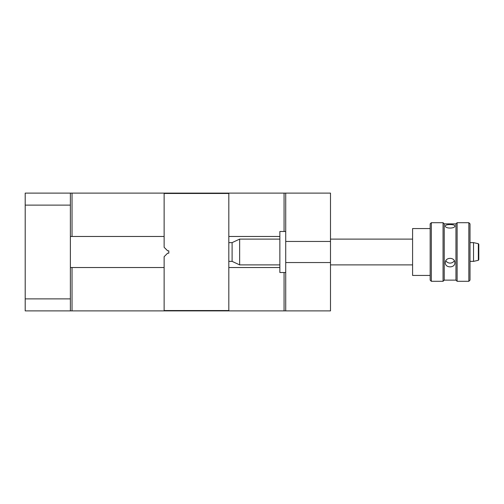 <?xml version="1.0" encoding="UTF-8"?>
<svg xmlns="http://www.w3.org/2000/svg" width="504" height="504" viewBox="0 0 504 504"><rect width="100%" height="100%" fill="white"/><g stroke="black" fill="none" stroke-linecap="round" stroke-linejoin="round"><path stroke-width="0.76" d="M468.84 222.699L470.011 223.871L470.011 280.13L468.84 281.301L468.84 222.699L457.122 222.699L457.122 281.301L468.84 281.301M445.341 226.006C445.045 228.747 455.118 228.753 454.835 226.006C455.125 224.072 445.045 224.072 445.341 226.006M444.226 223.871L455.95 223.871L455.95 280.13L444.226 280.13L444.226 223.871L443.054 222.699L443.054 281.301L431.336 281.301L431.336 222.699L443.054 222.699M445.341 262.742C445.045 268.235 455.131 268.229 454.835 262.742C455.125 256.92 445.051 256.908 445.341 262.742M431.336 281.301L430.164 280.13L430.164 223.871L431.336 222.699M445.864 260.713A4.744 4.385 180 0 0 450.085 263.101A4.744 4.385 180 0 0 454.312 260.713M430.164 275.436L412.587 275.436L412.587 228.564L430.164 228.564M164.134 310.54L164.134 256.687L167.649 253.172L168.821 253.172L168.821 250.828L167.649 250.828L164.134 247.313L164.134 193.46L228.822 193.46L228.822 310.54L164.134 310.54M279.865 239.11L239.646 239.11L239.646 264.89L279.865 264.89M228.822 261.374L232.105 261.374L232.105 242.626L228.822 242.626M470.011 261.374L473.527 261.374L478.34 260.303L478.34 243.697L478.8 244.264L478.8 259.151M473.527 261.374L473.527 242.626L470.011 242.626M285.724 231.493L279.865 231.493L279.865 272.507L285.724 272.507M330.492 262.546L285.724 262.546L285.724 241.454L330.492 241.454L330.492 310.892L284.067 310.892L284.067 272.507M70.377 193.108L70.377 205.122L25.2 205.122L25.2 193.108L330.492 193.108L330.492 241.454M70.377 310.892L25.2 310.892L25.2 298.878L70.377 298.878L70.377 310.892L284.067 310.892M72.034 193.108L72.034 236.471L164.134 236.471M228.822 236.471L279.865 236.471M284.067 231.493L284.067 193.108M25.2 205.122L25.2 298.878M70.377 205.122L70.377 298.878M72.034 310.892L72.034 267.529L164.134 267.529M228.822 267.529L279.865 267.529M285.724 262.546L285.724 310.892M285.724 241.454L285.724 193.108M72.034 236.471L70.377 236.471M70.377 267.529L72.034 267.529M455.95 280.13L457.122 281.301M455.95 223.871L457.122 222.699M444.226 280.13L443.054 281.301M412.587 239.11L330.492 239.11M412.587 264.89L330.492 264.89M232.105 261.374L239.646 264.89M232.105 242.626L239.646 239.11M478.34 243.697L473.527 242.626M478.34 260.303L478.8 259.736"/></g></svg>
